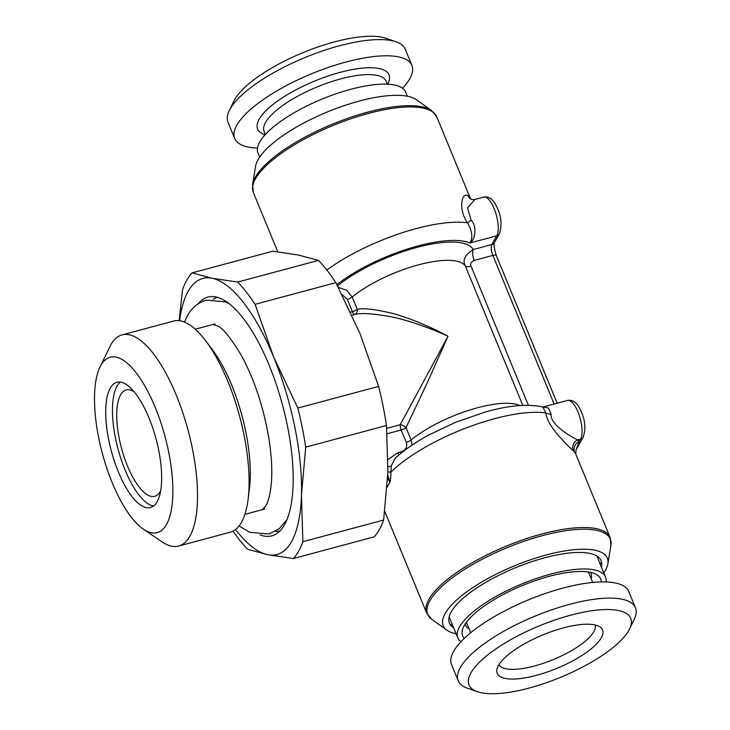 <?xml version="1.0" encoding="UTF-8"?>
<svg xmlns="http://www.w3.org/2000/svg" width="730" height="730" viewBox="0 0 730 730"><rect width="100%" height="100%" fill="white"/><g stroke="black" fill="none" stroke-linecap="round" stroke-linejoin="round"><path stroke-width="1.09" d="M601.483 561.863A86.87 27.658 -22.4 0 1 600.598 563.56A86.87 27.658 -22.4 0 1 600.224 564.199M452.536 625.072A86.87 27.658 -22.4 0 1 449.999 624.305M601.374 566.991A82.015 26.116 157.6 0 0 601.593 565.969A82.015 26.116 157.6 0 0 537.49 559.846A82.015 26.116 157.6 0 0 451.295 611.786A82.015 26.116 -22.4 0 0 452.819 627.289A82.015 26.116 -22.4 0 0 453.695 627.864M603.81 572.904A88.759 28.26 -22.4 0 0 605.343 570.468A88.759 28.26 157.6 0 0 607.862 563.834A88.759 28.26 157.6 0 0 538.494 557.209A88.759 28.26 157.6 0 0 445.209 613.419A88.759 28.26 -22.4 0 0 446.86 630.191L431.768 619.323A98.76 31.445 -22.4 0 1 429.934 600.662A98.76 31.445 -22.4 0 1 533.721 538.12A98.76 31.445 -22.4 0 1 610.91 545.492L610.134 537.49L575.797 454.179L576.043 449.789L579.255 441.541A8.404 7.939 142.5 0 0 574.629 452.308L575.797 454.179M456.131 633.777A88.759 28.26 -22.4 0 1 446.86 630.191M470.494 198.879L469.554 197.365A99.207 31.591 157.6 0 0 468.186 195.877C461.369 191.214 458.185 210.194 467.529 222.805C472.255 231.027 473.067 237.752 469.938 242.999A85.757 27.311 157.6 0 0 336.895 284.627M468.186 195.877A8.404 7.884 -47.2 0 0 470.011 198.514C471.981 200.075 475.796 199.536 474.865 199.454L467.565 207.968L471.178 220.296C477.374 226.291 475.102 240.343 469.938 242.999L496.783 235.799L491.819 244.55L473.204 249.541C464.882 254.889 462.273 260.391 465.357 266.03A68.939 21.955 157.6 0 0 417.679 265.063A68.939 21.955 157.6 0 0 352.188 297L346.713 290.275L338.355 287.41M326.83 270.036A99.207 31.591 157.6 0 1 467.519 222.805L471.178 220.296M469.554 197.365A8.404 7.939 -37.5 0 0 470.293 198.733M235.562 529.505A142.925 51.082 -105 0 0 267.691 554.7A142.925 51.082 -105 0 0 301.454 495.186L302.877 541.706L383.642 520.043L387.904 472A5.046 0.739 177.5 0 1 390.933 472.146C390.888 477.11 390.541 480.468 389.884 482.229L387.146 487.239M542.773 406.975C527.836 403.745 508.828 405.378 485.76 411.875L455.666 422.25L429.185 434.806C415.425 442.298 404.046 450.136 395.058 458.321L391.253 465.877L390.933 472.146A99.207 31.591 -22.4 0 1 545.876 412.906C546.761 425.207 565.522 443.548 573.269 450.821A8.404 7.884 132.8 0 1 577.768 439.925L580.606 439.159L579.255 441.541A107.611 34.264 -22.4 0 0 577.768 439.925C567.894 435.39 549.873 423.391 551.095 414.193L548.558 408.024L542.773 406.975L545.876 412.906A8.404 5.174 171.1 0 0 551.095 414.193M387.803 475.166L389.884 482.229L387.657 478.542M387.128 433.766L401.181 429.997L406.254 442.307C407.632 446.833 405.898 450.018 401.062 451.879L397.804 452.755A5.046 1.807 -105 0 0 399.018 454.854M397.804 452.755L388.077 459.498M347.334 299.355A5.046 1.606 -22.4 0 0 352.188 297L357.262 309.31A5.046 3.668 -99.3 0 1 354.771 314.457C360.848 312.805 372.574 313.508 389.948 316.555C407.878 319.849 434.706 329.814 448.019 336.293L400.223 424.723A5.046 2.446 -152.5 0 1 406.035 427.643L426.493 384.418L448.019 336.293C435.098 328.984 409.037 317.431 391.581 313.179C374.654 309.201 363.221 307.914 357.262 309.31A5.046 1.606 -22.4 0 1 352.407 311.664L347.334 299.355L342.005 294.491M386.727 428.346L400.223 424.723A5.046 1.807 -105 0 0 401.181 429.997A5.046 1.606 157.6 0 0 406.035 427.643L411.109 439.953L412.048 445.136M318.435 260.4A154.696 55.288 75 0 1 335.846 282.656L360.072 333.765L378.605 386.398L297.84 408.061L273.613 356.952L255.08 304.319A154.696 55.288 75 0 0 237.67 282.063L318.435 260.4L298.479 255.044L272.837 251.211L192.072 272.874A154.696 55.288 75 0 0 182.527 289.701L179.151 320.689M255.08 304.319L335.846 282.656M378.605 386.398A154.696 55.288 75 0 1 386.48 425.48L387.904 472M383.642 520.043A154.696 55.288 75 0 1 374.098 536.869L293.332 558.532A154.696 55.288 75 0 0 302.877 541.706M237.67 282.063L212.029 278.23A142.925 51.082 -105 0 1 273.613 356.952A142.925 51.082 -105 0 1 301.454 495.186L305.715 447.143L386.48 425.48M293.332 558.532L267.691 554.7L247.744 549.343A154.696 55.288 75 0 1 233.034 531.121M297.84 408.061A154.696 55.288 75 0 1 305.715 447.143M192.072 272.874L212.029 278.23A142.925 51.082 -105 0 0 179.571 320.744M260.053 534.853A123.589 44.174 -105 0 0 276.077 534.032A123.589 44.174 -105 0 0 284.499 524.779A123.589 44.174 -105 0 0 278.285 390.504A123.589 44.174 -105 0 0 212.384 296.553A123.589 44.174 -105 0 0 198.104 303.853M275.447 531.303A120.888 43.207 -105 0 0 280.046 530.838M213.206 299.227A120.888 43.207 75 0 1 217.421 297.329M248.145 498.973L249.468 488.188A95.84 34.255 -105 0 0 212.284 349.56L205.75 340.883A109.299 39.064 75 0 1 248.145 498.973A109.299 39.064 75 0 1 241.42 522.424A109.299 39.064 75 0 1 230.251 532.197L178.677 546.031A109.299 39.064 75 0 1 162.087 541.87L143.418 529.177A90.803 32.449 75 0 1 102.337 453.348A90.803 32.449 75 0 1 99.955 367.135A90.803 32.449 75 0 1 100.886 365.365A90.803 32.449 75 0 1 155.125 407.13A90.803 32.449 75 0 1 166.486 524.514A90.803 32.449 75 0 1 143.418 529.177M178.677 546.031A109.299 39.064 75 0 0 189.846 536.258A109.299 39.064 -105 0 0 182.628 412.222A109.299 39.064 -105 0 0 122.056 334.897L173.621 321.072A109.299 39.064 75 0 1 205.75 340.883M122.056 334.897A109.299 39.064 -105 0 0 110.887 344.679A109.299 39.064 75 0 0 109.774 346.805L99.955 367.135M110.266 388.123A64.833 23.168 75 0 1 116.709 382.365A64.833 23.168 75 0 1 152.734 427.953A64.833 23.168 75 0 1 157.105 501.765A64.833 23.168 -105 0 1 150.298 507.605A64.833 23.168 -105 0 1 114.464 461.451A64.833 23.168 -105 0 1 110.266 388.123M153.537 506.036A64.988 23.223 75 0 1 119.747 454.973A64.988 23.223 75 0 1 117.028 386.152A64.988 23.223 75 0 1 120.304 382.109M134.001 391.627A55.069 19.683 -105 0 0 126.308 389.902A55.069 19.683 -105 0 0 120.614 394.848A55.069 19.683 -105 0 0 124.282 457.427A55.069 19.683 -105 0 0 154.833 496.281A55.069 19.683 -105 0 0 160.399 491.372A55.069 19.683 -105 0 0 160.636 490.943M498.909 664.683A52.122 16.598 157.6 0 0 534.524 665.961A52.122 16.598 -22.4 0 0 595.233 624.98M563.332 627.909A56.976 18.14 -22.4 0 1 600.215 627.079A56.976 18.14 -22.4 0 1 588.727 650.758A56.976 18.14 -22.4 0 1 536.413 675.35A56.976 18.14 157.6 0 1 496.856 669.675A56.976 18.14 157.6 0 1 563.332 627.909M629.579 628.895A87.436 27.84 -22.4 0 0 570.522 615.226A87.436 27.84 157.6 0 0 486.317 656.069A87.436 27.84 157.6 0 0 477.292 691.657A87.436 27.84 157.6 0 0 529.223 688.034A87.436 27.84 -22.4 0 0 629.579 628.895L634.206 619.341A95.84 30.523 -22.4 0 0 635.447 607.734A95.84 30.523 -22.4 0 0 569.473 604.358A95.84 30.523 157.6 0 0 458.221 680.78A95.84 30.523 157.6 0 0 467.282 688.144L477.292 691.657M458.221 680.78L451.541 664.574A95.84 30.523 157.6 0 1 562.793 588.143A95.84 30.523 -22.4 0 1 628.767 591.528L635.447 607.734M431.695 110.677A98.76 31.445 -22.4 0 0 341.248 120.696A98.76 31.445 -22.4 0 0 255.363 177.125A98.76 31.445 -22.4 0 0 252.553 184.507L255.6 166.166A88.759 28.26 -22.4 0 1 258.128 159.532A88.759 28.26 157.6 0 1 335.316 108.806A88.759 28.26 157.6 0 1 416.611 99.809L431.695 110.677L436.777 116.9A99.207 31.591 157.6 0 0 350.865 118.78A99.207 31.591 157.6 0 0 255.564 178.704A99.207 31.591 157.6 0 0 253.337 192.51L277.765 251.777M259.652 157.096L257.973 153.017A79.871 25.431 157.6 0 1 259.771 141.903A79.871 25.431 -22.4 0 1 336.484 93.659A79.871 25.431 -22.4 0 1 405.661 92.144L407.34 96.223M402.522 88.266A95.84 30.523 157.6 0 0 411.921 65.426A95.84 30.523 157.6 0 0 345.947 62.041A95.84 30.523 -22.4 0 0 234.695 138.472L228.016 122.266A95.84 30.523 -22.4 0 1 229.257 110.659A95.84 30.523 -22.4 0 1 339.267 45.835A95.84 30.523 157.6 0 1 396.189 41.856A95.84 30.523 157.6 0 1 405.241 49.22L411.921 65.426M257.462 148.053A95.84 30.523 -22.4 0 1 234.695 138.472M229.257 110.659L233.883 101.105A87.436 27.84 -22.4 0 1 334.249 41.966A87.436 27.84 157.6 0 1 386.17 38.343L396.189 41.856M388.031 466.789A5.046 2.217 -176.5 0 0 391.253 465.877M464.28 638.376A74.661 23.771 -22.4 0 1 462.428 629.899A74.661 23.771 -22.4 0 1 464.307 625.482A74.661 23.771 157.6 0 1 527.763 583.38A74.661 23.771 157.6 0 1 596.611 574.592A74.661 23.771 157.6 0 1 601.264 581.919M606 581.947A79.871 25.431 157.6 0 0 605.498 576.983A79.871 25.431 157.6 0 0 536.322 578.498A79.871 25.431 157.6 0 0 459.599 626.741A79.871 25.431 -22.4 0 0 457.81 637.856A79.871 25.431 -22.4 0 0 460.949 641.734M431.768 619.323L426.685 613.1A99.207 31.591 -22.4 0 1 428.921 599.293A99.207 31.591 -22.4 0 1 524.213 539.37A99.207 31.591 -22.4 0 1 610.134 537.49M337.561 285.886A82.39 26.234 -22.4 0 1 416.912 247.424A82.39 26.234 -22.4 0 1 473.204 249.541A8.404 3.002 -105 0 0 474.263 260.409C470.969 262.116 469.901 264.041 471.06 266.176L528.411 405.314M474.865 199.454L483.744 197.073A21.015 7.51 75 0 1 495.387 211.946A21.015 7.51 75 0 1 496.783 235.799A5.046 4.426 -150.4 0 0 499.347 233.865L494.383 242.615A5.046 4.426 -150.4 0 1 491.819 244.55A8.404 3.002 -105 0 0 492.869 255.418L554.125 404.046M494.402 242.579C493.535 244.121 494.183 248.455 496.336 255.591A5.046 1.606 157.6 0 0 492.869 255.418L474.263 260.409M543.093 407.002L567.566 400.441A21.015 7.51 75 0 1 579.209 415.306A21.015 7.51 75 0 1 580.606 439.159A5.046 4.426 -150.4 0 0 583.17 437.233L576.043 449.789M573.269 450.821A99.207 31.591 -22.4 0 1 574.629 452.308M401.062 451.879A5.046 1.807 -105 0 0 401.5 452.828M351.997 315.205L354.771 314.457A5.046 1.807 75 0 1 352.407 311.664L350.592 312.148M522.808 405.405L465.357 266.03A8.404 2.674 157.6 0 0 471.06 266.176M520.034 405.57A68.939 21.955 157.6 0 0 411.109 439.953A5.046 1.606 157.6 0 1 406.254 442.307M265.337 134.484L264.114 131.519A66.001 21.015 -22.4 0 1 340.718 78.895A66.001 21.015 157.6 0 1 386.152 81.222L387.374 84.187M387.703 84.206A71.038 22.621 157.6 0 0 340.089 72.37A71.038 22.621 -22.4 0 0 271.159 105.978A71.038 22.621 -22.4 0 0 265.118 134.731M469.125 628.904A67.936 21.635 -22.4 0 1 465.11 624.15M591.154 578.607A67.936 21.635 157.6 0 0 590.652 572.402M607.862 563.834L610.91 545.492M426.685 613.1L384.792 511.438M436.777 116.9L470.585 198.934M470.54 199.08L470.011 198.514M483.744 197.073C489.082 196.114 493.453 199.427 496.838 207.001C501.346 216.281 502.185 225.242 499.347 233.865M496.336 255.591L557.191 403.225M567.566 400.441C572.904 399.483 577.275 402.796 580.651 410.37C585.168 419.65 586.008 428.601 583.17 437.233M215.031 323.892L195.248 329.193M264.661 509.038L244.897 514.34M588.435 571.991L592.742 582.44M466.397 622.288L470.704 632.737M252.553 184.507L253.337 192.51M596.857 556.023L605.498 576.983M449.169 616.896L457.81 637.856M229.056 303.58L225.488 301.855L206.216 300.139C198.022 302.649 191.762 307.868 187.437 315.798L184.434 322.076M212.758 324.503L216.846 325.653C221.92 326.985 230.114 336.922 241.42 355.455C254.962 380.677 264.269 409.366 269.361 441.522C271.569 456.615 272.263 469.992 271.46 481.663C270.447 493.288 268.558 501.373 265.793 505.899L262.408 509.649M239.102 525.919L249.742 532.316L268.941 534.004L279.271 528.648L286.99 519.596"/></g></svg>
